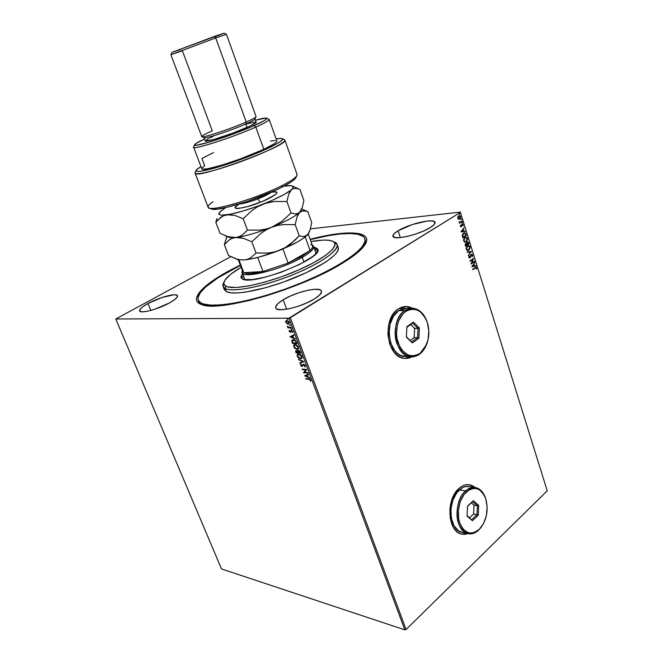 <?xml version="1.0" encoding="UTF-8"?>
<svg xmlns="http://www.w3.org/2000/svg" width="663" height="663" viewBox="0 0 663 663"><rect width="100%" height="100%" fill="white"/><g stroke="black" fill="none" stroke-linecap="round" stroke-linejoin="round"><path stroke-width="0.99" d="M198.701 300.886L202.016 304.731L198.917 301.64M228.163 271.3L212.094 281.195L204.146 287.427L198.842 293.121L196.513 298.027L196.538 300.115L197.392 301.922L201.61 304.599L209.168 305.883L219.901 305.651L233.459 303.836L249.288 300.48L266.708 295.69L284.875 289.681L311.585 279.024L327.762 271.341L341.743 263.642C301.217 288.861 219.61 312.348 202.165 304.773C188.151 300.646 201.245 285.968 228.163 271.3L240.271 265.043L228.163 271.3M461.813 534.146L467.929 533.607L465.459 534.254L461.813 534.146M468.061 533.64L461.282 534.013C447.434 531.295 445.843 498.924 459.061 488.333L453.931 495.037L450.649 504.021L449.887 508.944L450.276 518.657L453.127 526.919L455.34 530.093L457.967 532.447L460.893 533.897L464.009 534.395L468.061 533.64M405.292 358.443L412.079 356.818L408.955 358.045L405.292 358.443M412.229 356.818L404.422 358.376C386.653 357.722 381.714 318.638 398.306 308.933L395.223 311.569L392.554 315.033L388.866 323.884L387.863 334.102L389.703 344.056L394.087 352.169L397.013 355.128L400.286 357.183L403.775 358.277L407.331 358.376L412.229 356.818M283.184 299.775L286.689 309.223L283.184 299.775L277.88 303.621L275.626 306.878L275.791 308.129L276.836 309.041L281.419 309.754L288.72 308.85L297.621 306.463L306.687 302.966L314.436 298.922C301.541 307.193 276.421 312.895 275.684 307.889C275.195 305.842 277.698 303.14 283.184 299.775C296.071 291.753 320.42 286.134 321.456 291.132C321.961 293.046 319.624 295.648 314.436 298.922L319.649 294.985L321.547 291.786L321.165 290.609L319.931 289.789L315.124 289.259L307.905 290.245L299.361 292.574L290.709 295.913L283.184 299.775M398.09 230.782L400.353 237.611L398.09 230.782L394.029 233.824L392.919 236.202L394.991 237.553L400.021 237.644L407.256 236.426L415.593 234.08L423.674 230.973L430.204 227.608C419.091 234.785 393.225 240.694 392.935 236.277C392.62 234.901 394.336 233.069 398.09 230.782C409.204 223.796 434.389 217.936 435.011 222.345C435.326 223.646 433.726 225.395 430.204 227.608L434.157 224.525L434.953 222.196L432.549 220.978L427.37 221.019L412.229 224.566L398.09 230.782M147.998 303.497L150.849 310.425L147.998 303.497L142.818 306.712L139.959 309.439L139.91 311.254L142.736 311.85L148.048 311.121L155.034 309.157L169.496 302.908C158.25 309.265 140.175 314.038 139.636 310.881C139.313 309.223 142.097 306.762 147.998 303.497C159.211 297.273 176.789 292.607 177.493 295.739C177.858 297.306 175.189 299.693 169.496 302.908L174.659 299.626L177.303 296.941L177.062 295.242L174.046 294.762L161.979 297.488L147.998 303.497M221.492 568.937L115.776 318.986L288.927 318.19L404.82 629.85L221.492 568.937L404.82 629.85L288.927 318.19L115.776 318.986L230.832 256.656L115.776 318.986L221.492 568.937M286.822 323.594L288.455 324.058L289.341 323.063L288.745 321.464L286.665 320.444L285.637 321.497L286.822 323.594L286.06 322.085L286.822 323.594L288.173 324.083L288.927 323.851L289.201 322.259L286.814 320.444L285.819 320.925L285.778 322.259L286.292 320.536L285.952 321.688L286.822 323.594M291.239 327.895L291.057 327.398L288.521 327.224L287.336 326.138L288.231 327.373L287.742 327.373L287.924 327.87L291.239 327.895L291.057 327.398L288.77 327.307L287.336 326.138L288.231 327.373L287.742 327.373L287.924 327.87L291.239 327.895M289.143 331.285L290.485 332.229L291.554 330.862L292.126 332.138L292.698 332.006L291.43 330.373L290.162 331.74L289.259 330.34L289.143 331.285L289.408 330.447L289.143 331.285L290.361 332.229L291.463 330.854L292.532 332.428L292.607 331.409L291.256 330.356L290.361 331.674L289.259 330.34L289.143 331.285M296.535 342.116L294.463 339.829L292.806 339.671L291.911 340.326L292.549 343.484L297.082 343.6L296.535 342.116L293.402 339.622L292.226 339.937L291.786 341.006L292.549 343.484L297.082 343.6L296.535 342.116M300.612 353.072L298.781 350.354L297.679 350.47L297.496 351.216L296.452 350.603L295.623 350.918L296.063 352.898L300.612 353.072L300.14 351.796L298.284 350.255L297.496 351.216L295.773 350.735L296.063 352.898L300.612 353.072M303.787 361.592L298.449 359.28L302.668 361.501L299.792 362.86L299.983 363.39L303.787 361.592L298.449 359.28L302.668 361.501L299.792 362.86L299.983 363.39L303.787 361.592M307.872 372.573L304.474 372.366L306.704 369.432L302.146 369.175L302.328 369.656L305.718 369.846L303.488 372.78L308.046 373.054L307.872 372.573L304.474 372.366L306.745 369.54L302.146 369.175L302.328 369.656L305.718 369.846L303.488 372.78L308.046 373.054L307.872 372.573M308.875 379.294L310.176 379.808L310.682 381.208L310.773 380.073L309.977 379.095L305.668 378.606L305.85 379.087L309.157 379.103L305.85 379.087L308.875 379.294L310.309 380.04L310.682 381.208L310.773 380.073L308.743 378.813L305.668 378.606L305.85 379.087L306.024 378.631L308.875 379.294M304.624 375.813L309.936 378.117L308.03 376.849L307.375 375.101L308.602 374.545L308.411 374.023L304.624 375.813L309.936 378.117L308.03 376.849L307.375 375.101L308.602 374.545L308.411 374.023L304.624 375.813M304.922 366.962L305.436 365.736L304.118 364.31L302.966 364.476L301.872 366.009L301.06 365.346L301.325 364.542L300.637 364.459L300.729 365.611L302.071 366.498L303.521 364.766L304.441 364.94L304.922 366.962L305.394 365.603L303.654 364.211L302.212 365.91L301.06 365.346L300.903 364.144L300.588 365.321L302.071 366.498L303.836 364.691L304.939 365.611L304.922 366.962M301.698 358.476L300.53 358.816L301.864 358.302L302.146 357.042L301.358 355.393L299.552 354.125L297.927 354.059L297.148 354.821L297.869 357.398L300.53 358.816L297.231 356.321L300.53 358.816L301.665 358.501L301.996 356.479L298.69 353.959L297.546 354.274L297.231 356.321L297.795 354.117M298.159 349.07L297.016 349.409L298.35 348.871L298.358 346.741L296.038 344.677L294.405 344.627L293.634 345.406L294.364 348L297.016 349.409L293.717 346.923L297.016 349.409L298.135 349.094L298.483 347.031L295.176 344.52L294.049 344.835L293.717 346.923L294.306 344.677M290.079 336.87L295.375 339.008L293.477 337.79L292.806 335.992L294.016 335.354L293.817 334.815L290.046 336.787L295.375 339.008L293.477 337.79L292.806 335.992L294.016 335.354L293.817 334.815L290.079 336.87M291.505 329.461L291.074 328.657L291.505 329.461M290.087 325.657L289.656 324.853L290.087 325.657M287.775 319.442L287.344 318.638L287.775 319.442M460.313 212.102L310.466 228.851L460.313 212.102L547.224 490.819L406.079 629.502L290.303 317.743L460.462 212.351L288.927 318.19L290.303 317.743L406.079 629.502L404.82 629.85L406.079 629.502L547.224 490.819L460.313 212.102M458.622 219.204L459.708 219.039L460.495 218.077L460.578 216.561L459.732 215.632L458.572 215.889L457.818 216.992L457.942 218.633L459.011 219.262L459.708 219.039L460.578 216.561L459.368 215.591L457.876 216.826L457.801 218.293L458.622 219.204M462.086 221.566L461.954 221.127L459.907 222.246L458.978 221.682L459.666 222.561L459.409 223.249L462.086 221.566L459.376 223.133L462.086 221.566L461.954 221.127L459.824 222.254L458.978 221.682L459.666 222.561L459.409 223.249L462.086 221.566M460.313 226.323L461.382 226.638L462.36 224.583L463.023 225.785L462.907 224.293L461.846 224.384L461.067 226.315L460.429 225.238L460.279 226.182L461.282 226.713L462.401 224.583L463.023 225.785L463.105 224.649L462.434 224.094L461.125 226.282L460.429 225.238L460.313 226.323M466.014 234.155L464.945 232.812L463.081 233.509L462.235 235.315L462.791 237.818L466.42 235.473L464.581 232.779L463.561 233.127L462.227 235.522L462.791 237.818L466.42 235.473L462.749 237.694L466.155 235.498L466.014 234.155M469.039 243.86L468.434 242.227L467.249 242.078L466.603 243.57L465.194 244.092L465.426 246.238L469.039 243.86L465.385 246.106L469.039 243.86L468.691 242.741L467.249 242.078L466.603 243.57L465.666 243.545L465.426 246.238L469.039 243.86M471.401 251.426L467.216 251.94L467.357 252.412L470.523 251.965L468.36 255.62L471.401 251.426L468.285 255.371L471.401 251.426L467.216 251.94L467.357 252.412L470.523 251.965L468.36 255.62L471.401 251.426M474.435 261.164L471.774 262.971L473.564 258.379L469.984 260.791L470.117 261.222L472.794 259.415L470.995 264.023L474.575 261.595L474.435 261.164L471.774 262.971L473.564 258.379L469.984 260.791L470.117 261.222L472.794 259.415L470.995 264.023L474.575 261.595L474.435 261.164M475.139 268.043L476.001 267.719L476.523 269.079L476.606 267.753L475.86 267.164L472.76 269.667L475.86 267.686L476.523 269.079L476.606 267.753L475.976 267.156L472.628 269.244L472.76 269.667L475.139 268.043M475.122 487.462L471.459 485.25L468.393 484.612L465.227 484.918L462.07 486.17L459.061 488.333C462.658 485.208 466.354 484.048 470.15 484.86L475.122 487.462M412.626 308.237L408.739 306.745L405.201 306.48L401.67 307.218L398.306 308.933L406.825 306.48L412.626 308.237M471.849 266.741L475.976 266.087L475.827 265.623L474.509 265.83L474.02 264.264L474.841 262.449L471.824 266.667L475.976 266.087L475.827 265.623L474.509 265.83L474.02 264.264L474.841 262.449L471.824 266.667L475.976 266.087L471.841 266.717M472.595 254.915L471.998 254.252L471.095 254.509L469.735 257.476L469.081 255.918L469.031 257.791L470.233 257.609L471.393 254.816L472.189 255.048L472.205 256.689L472.669 255.404L472.329 254.932L472.031 256.556L472.595 254.915L471.26 254.377L469.57 257.509L469.081 255.918L468.816 257.41L469.495 258.006L470.448 257.261L471.393 254.816L472.238 255.189L472.205 256.689L472.595 254.915M467.921 250.556L469.462 249.338L470.075 246.827L468.285 245.592L469.802 246.843L468.608 250.249L470.191 247.896L469.595 245.99L468.186 245.608L466.893 246.462L466.164 248.277L467.117 250.423L468.874 250.233L467.78 250.589L468.874 250.233L470.075 246.827L468.542 245.567L467.506 245.915L466.288 249.363L467.771 250.589M465.302 242.177L466.851 240.967L467.465 238.448L465.641 237.205L467.191 238.473L465.99 241.879L467.581 239.525L466.976 237.611L465.567 237.213L464.266 238.058L463.536 239.865L464.49 242.028L466.255 241.854L465.186 242.202L466.255 241.854L467.465 238.448L465.898 237.18L464.879 237.52L463.661 240.959L465.186 242.202M460.942 231.917L465.153 231.404L465.003 230.931L463.661 231.097L463.164 229.497L464.001 227.699L460.918 231.851L465.153 231.404L465.003 230.931L463.661 231.097L463.164 229.497L464.001 227.699L460.918 231.851L465.153 231.404L460.942 231.909M462.26 223.116L462.177 222.337L462.26 223.116M461.216 219.751L461.125 218.972L461.216 219.751M459.5 214.257L459.384 213.478L459.5 214.257M341.743 263.642L352.931 256.274L363.647 246.545L366.498 241.307L366.639 239.128L365.959 237.255L364.468 235.721L359.23 233.633L346.384 232.978L328.773 235.166L310.151 239.293C347.105 229.539 374.297 230.724 364.807 244.937C361.352 250.183 353.661 256.415 341.743 263.642M365.33 240.288L364.99 244.655L365.33 240.288M412.469 308.237L405.748 306.455L408.607 306.754L412.469 308.237M474.99 487.446L469.421 484.719L472.785 485.896L474.99 487.446M475.794 267.181L476.606 267.753L476.258 269.062L475.794 267.181M474.65 262.722L473.747 264.28L474.236 265.846L473.747 264.28L474.65 262.722M475.57 265.664L475.702 266.103L475.57 265.664M473.44 264.711L472.429 266.128L473.44 264.711L472.429 266.128L473.714 264.694L474.086 265.896L472.702 266.12L474.086 265.896L473.44 264.711M474.211 261.321L474.575 261.595L470.995 263.849L474.211 261.321M472.52 259.44L470.075 261.089L472.52 259.44M473.299 258.553L471.509 262.987L473.299 258.553M471.534 254.741L470.813 255.205L470.448 257.261L469.412 257.998L471.492 254.733M469.354 257.526L469.014 256.059L468.915 257.186L469.462 257.493M471.575 254.236L472.329 254.932L471.575 254.236M470.249 251.981L467.357 252.396L470.249 251.981M467.63 250.108L466.387 249.114L467.374 246.371L468.227 246.089L467.374 246.371L466.304 248.691L467.241 246.462M467.374 246.371L468.501 246.064L469.711 247.084L468.741 249.802L467.871 250.092L466.387 249.114L467.829 250.084M465.956 243.42L466.603 243.57L465.956 243.42M467.614 241.929L468.691 242.741L468.774 243.885L467.788 241.97M467.407 242.426L466.851 244.357L467.382 242.509L468.534 243.669L467.191 244.556L466.677 243.545L467.017 242.608M465.542 244.001L465.252 245.128L466.147 243.868L466.818 244.796L465.393 245.575L465.434 244.075M467.531 242.443L468.534 243.669L467.191 244.556L466.959 243.263L467.622 242.418M465.517 245.111L465.617 244.15L466.503 244.025L466.818 244.796L465.658 245.559L465.517 245.111M464.746 237.976L465.857 237.677L467.1 238.705L466.122 241.423L465.269 241.705L463.76 240.719L464.713 241.688L463.835 240.918L464.746 237.976L465.592 237.694L464.746 237.976L463.76 240.719L463.785 239.268L464.614 238.067M465.277 241.705L464.307 241.233L463.943 239.824L464.523 238.39L465.857 237.677L466.827 238.166L467.183 239.567L466.603 240.992L465.235 241.705M464.34 232.804L465.741 234.18L464.581 232.779M463.885 233.368L462.376 235.556L463.023 237.147L462.65 235.531L463.702 233.567L465.318 233.699L465.915 235.274L462.757 237.163L462.451 234.893L463.661 233.459M463.802 227.964L462.89 229.522L463.387 231.122L462.89 229.522L463.802 227.964M464.738 230.964L464.887 231.428L464.738 230.964M462.575 229.953L461.539 231.346L462.575 229.953L461.539 231.346L462.849 229.928L463.23 231.147L461.813 231.321L463.23 231.147L462.575 229.953M460.727 226.365L460.395 225.345L460.843 226.323M462.244 224.119L463.105 224.649L462.791 225.718L462.244 224.119M462.235 224.624L461.647 226.315L460.826 226.829L461.929 224.674M462.028 222.395L462.451 222.561L461.995 223.141L462.028 222.395M459.641 222.271L458.97 221.732L459.757 222.254M460.976 219.03L461.407 219.196L460.951 219.776L460.976 219.03M459.144 215.616L460.578 216.561L459.708 219.039L458.97 219.262L460.412 217.215L459.965 215.964L459.144 215.616M458.895 218.79L457.81 217.82L458.755 216.179M458.945 216.121L457.868 218.119L458.564 216.279L459.384 216.072L460.255 216.768L459.567 218.591L457.868 218.119L458.962 218.773M459.169 216.105L460.313 217.058L459.384 218.691L458.572 218.657L458.075 217.796L459.21 216.088M459.26 213.527L459.691 213.701L459.235 214.282L459.26 213.527M467.639 246.346L469.056 246.205L469.802 247.506L469.222 249.363L467.904 250.092L466.57 248.666L467.639 246.346M464.274 233.31L465.318 233.699L465.915 235.274L463.023 237.147L462.724 234.868L464.158 233.343M310.806 380.935L310.243 380.943L310.582 379.849L309.157 379.103L310.45 379.617L310.806 380.935M308.585 374.496L307.375 375.101L308.585 374.496M309.795 377.753L304.905 375.623L309.795 377.753M307.765 376.427L307.259 375.084L305.709 375.846L307.259 375.084L305.709 375.846L306.986 375.275L307.483 376.617L307.259 375.084L307.483 376.617L305.709 375.846L307.765 376.427M307.972 372.846L303.488 372.78L305.999 369.664L302.328 369.656L302.502 369.192L305.999 369.664L303.77 372.589L307.972 372.846M304.823 366.374L305.187 366.763L304.541 366.556L305.212 365.429L303.729 364.633M302.684 366.266L302.071 366.498L300.588 365.321L300.961 364.202L301.201 365.686L302.684 366.266M302.303 365.819L303.264 364.269M303.24 364.294L302.535 365.678M303.803 364.584L305.005 365.056L304.914 366.308M303.77 361.55L299.983 363.39L300.082 362.727L300.264 363.208L303.77 361.55M302.941 361.318L298.648 359.81L302.941 361.318M297.621 354.299L297.414 355.849L298.267 357.34L299.941 358.468L301.566 358.534M301.317 358.037L301.814 356.296L298.872 354.44L301.532 356.479L301.267 358.078L300.347 358.335L297.687 356.321L297.944 354.697L299.154 354.257L298.176 354.556L299.32 354.274L300.77 354.904L301.856 356.412L301.698 357.738M300.538 352.873L296.063 352.898L295.905 350.735L296.344 352.716L300.538 352.873M297.778 351.034L297.944 350.296L297.778 351.034M298.748 350.561L299.759 351.224L300.032 351.821L298.466 350.744L299.958 352.567L298.267 352.501L297.936 351.481L298.623 350.57M300.032 351.821L300.24 352.376L300.032 351.821M296.775 350.893L297.472 351.191L296.369 351.083L297.712 352.235L297.654 351.382L297.803 352.484L296.344 352.426L296.502 351.075L297.803 352.484L296.344 352.426L296.369 351.083M299.958 352.567L298.267 352.501L298.035 350.918L299.228 351.1L299.958 352.567M294.107 344.884L293.842 346.177L294.762 347.951L296.436 349.061L298.06 349.119M294.77 345.05L295.98 344.859L297.438 345.614L298.375 347.081L298.184 348.315M297.737 348.672L298.3 346.848L295.358 345.009L298.019 347.031L297.737 348.672L296.833 348.92L294.173 346.915L294.447 345.266L295.64 344.826L294.679 345.125M297.016 343.409L292.549 343.484L291.786 341.006L292.358 339.904L292.085 341.006L292.831 343.301L297.016 343.409M293.535 339.945L292.963 340.16M293.866 339.928L295.69 340.782L296.717 342.912L292.831 343.003L292.656 340.359L293.866 339.928L295.913 341.072L293.866 339.928M295.632 341.254L296.436 343.094L296.518 342.39L296.436 343.094L292.831 343.003L292.317 340.964L293.833 340.127L295.632 341.254M294.007 335.329L292.806 335.992L294.007 335.329M295.25 338.66L290.361 336.696L295.25 338.66M293.212 337.384L292.698 336.008L291.156 336.854L292.698 336.008L291.156 336.854L292.416 336.191L292.93 337.566L292.698 336.008L292.93 337.566L291.156 336.854L293.212 337.384M290.535 331.55L291.049 330.381L290.601 331.525M291.587 330.704L292.358 331.028L292.673 332.146L292.126 332.138L292.507 331.285L291.347 330.87M290.858 332.03L290.361 332.229L289.424 331.102L290.858 332.03M291.753 329.279L290.966 329.039L291.231 328.633L291.753 329.279M291.173 327.713L287.924 327.87L288.09 327.373L291.173 327.713M287.817 326.635L287.361 326.511L287.817 326.635M290.336 325.475L289.557 325.243L289.814 324.829L290.336 325.475M288.977 323.809L288.173 324.083L287.104 323.42L288.977 323.809M286.756 320.892L288.728 321.489L288.861 323.237M288.654 323.345L289.076 322.085L287.286 320.759L288.795 322.259L288.596 323.403L287.991 323.585L286.184 322.259L286.408 321.116L287.286 320.759L286.623 321M288.015 319.259L287.245 319.027L287.502 318.613L288.015 319.259M298.872 354.44L301.317 356.023L301.665 357.332L300.952 358.252L299.286 358.045L297.902 356.769L297.637 355.128L298.872 354.44M295.358 345.009L297.919 346.799L298.151 347.893L297.438 348.837L295.773 348.639L294.273 347.147L294.206 345.547L295.358 345.009M287.004 320.942L288.645 321.953L288.571 323.411L287.527 323.511L286.333 322.574L286.159 321.439L287.004 320.942M224.102 281.874L223.854 282.397C222.229 285.123 222.635 287.145 225.08 288.471L226.025 286.242C223.638 284.974 223.232 283.026 224.807 280.391C227.185 276.637 232.63 272.269 241.133 267.297L230.641 274.316L225.097 279.927L223.87 282.993L224.053 284.27L226.025 286.242L227.815 286.905L236.301 287.502L248.898 285.91L264.529 282.206L281.684 276.711L298.64 269.974L313.682 262.672L325.367 255.545L332.685 249.271L335.138 244.39L334.053 242.103L332.735 241.274L328.641 240.263L322.79 240.122L310.955 241.564C319.897 239.956 326.552 239.658 330.928 240.652L331.964 240.959C342 244.083 326.826 257.857 297.165 270.62C267.612 283.433 233.699 290.609 226.025 286.242L225.08 288.471L223.066 286.433L224.028 282.115M315.812 252.644L315.878 253.73M240.976 277.598L243.835 279.496L252.454 279.604L265.498 277.109L280.905 272.36L299.502 264.487L312.895 256.407L315.994 253.597L317.875 250.175L317.262 248.534L313.872 247.208L315.215 247.481L316.036 249.785L317.809 250.614L316.036 249.785L315.215 247.481L317.776 249.338C323.768 257.915 253.15 285.935 242.542 279.065L240.86 276.894L242.583 273.488L240.992 277.64M364.832 238.829C364.062 236.616 361.708 235.083 357.771 234.246L349.956 233.5L339.854 234.022L327.878 235.746L310.267 239.625C331.616 234.205 347.453 232.415 357.771 234.246L362.901 236.301L364.352 237.818L365.023 239.65L364.874 241.788L362.064 246.926L355.874 253.084L346.434 260.012L334.044 267.438L319.185 275.029L302.535 282.397L284.875 289.201L267.081 295.093L250.009 299.792L234.478 303.099L221.169 304.889L210.619 305.137L203.168 303.894L200.665 302.751L198.303 300.099C195.353 292.698 213.61 278.427 240.396 265.374L218.036 277.789L205.505 287.104L200.334 292.681L198.08 297.48L198.129 299.519L198.983 301.284L200.665 302.751L201.353 304.508L200.665 302.751C210.055 309.323 252.785 301.996 295.657 285.165C338.586 268.416 368.404 247.498 364.832 238.829L365.371 240.396M223.066 286.433L224.26 289.516L226.29 291.579L225.08 288.471L226.29 291.579C233.575 295.748 262.946 290.353 291.612 279.007C320.337 267.703 340.633 253.573 338.229 247.581L337.135 244.465C339.514 250.374 319.168 264.429 290.419 275.733C261.711 287.087 232.348 292.549 225.08 288.471C232.945 293.038 267.869 285.695 298.3 272.476C328.848 259.324 344.37 245.103 333.995 241.871L333.29 241.556M333.58 241.738L337.135 244.465M224.26 289.499L226.29 291.579L230.525 292.773L236.857 292.988L245.095 292.201L265.913 287.659L283.565 282.032L306.463 272.601L324.92 262.556L331.483 257.857L335.926 253.639L338.13 250.059L338.196 247.506M338.089 247.241L337.243 246.147M316.036 249.785L314.693 249.503L316.036 249.785M243.445 275.767L241.796 278.634L243.445 275.767M315.795 252.595L315.911 253.448M310.707 244.44C313.425 245.434 313.218 247.465 310.077 250.531L301.433 256.573L302.278 257.327C312.497 251.227 315.812 247.15 312.223 245.095L313.591 246.421C314.221 248.898 310.45 252.528 302.278 257.327L304.01 262.117L302.278 257.327C281.841 269.476 242.849 279.222 242.268 272.667L242.467 270.802C236.343 280.341 279.272 271.018 302.278 257.327L301.433 256.573L310.077 250.531L288.115 263.087L301.433 256.573L288.115 263.087L262.971 271.49L243.835 272.725L246.57 273.463L250.805 273.512L262.971 271.49C253.15 273.761 246.777 274.167 243.835 272.725L238.962 259.896L243.835 272.725L262.971 271.49L288.115 263.087L282.985 249.064L257.75 257.559L262.971 271.49L257.75 257.559L282.985 249.064L288.115 263.087L310.077 250.531C312.091 248.608 312.903 247.075 312.522 245.923L308.254 233.973M305.204 236.931L310.077 250.531L305.204 236.931M238.266 259.763L242.766 271.59L243.835 272.725M195.071 173.126L208.116 207.188C207.776 212.898 256.092 198.966 282.231 185.466L281.709 187.331L275.808 190.173L247.357 201.386L227.111 207.304L217.215 209.135L211.53 209.052C217.282 211.812 259.158 198.983 281.709 187.331L282.231 185.466C258.785 197.549 215.21 210.925 209.326 208.074C206.856 207.204 208.107 205.082 213.096 201.726M276.57 140.713L276.902 141.318L276.231 142.288L274.54 143.614L263.841 149.308L255.802 127.072L263.841 149.308C272.75 145.114 277.101 142.354 276.894 141.045L269.186 119.423C269.294 120.475 264.835 123.028 255.802 127.072L254.086 125.63C230.84 136.072 190.041 148.935 194.756 144.501C195.66 143.423 198.917 141.575 204.544 138.981L195.668 143.689L194.649 145.015L196.754 145.197L209.707 142.006L230.351 135.078L251.169 126.898L264.52 120.492L266.858 118.685L266.054 118.031L255.504 120.218C261.512 118.536 265.2 117.823 266.559 118.089C268.142 118.677 263.982 121.196 254.086 125.63L255.802 127.072C266.145 122.423 270.471 119.779 268.78 119.141L266.866 118.238M171.916 52.344L224.102 33.15L214 36.564L215.707 37.948L246.255 122.017L245.799 123.998C251.136 121.652 254.178 120.044 254.915 119.174L255.951 116.912C255.18 117.815 251.94 119.514 246.255 122.017C252.835 119.116 256.109 117.31 256.067 116.605L226.423 34.285L215.707 37.948L226.423 34.294M212.301 130.851L182.375 50.786L170.897 54.731L215.707 37.948L170.88 54.722L171.924 52.369L214 36.564L215.707 37.948L246.255 122.017C230.981 128.763 203.889 137.755 202.024 136.752C200.972 136.255 204.403 134.291 212.301 130.851M255.023 118.934C254.874 119.663 251.791 121.354 245.799 123.998L247.042 127.412C253.216 124.661 256.274 122.937 256.225 122.224L255.031 118.917M297.049 174.427L296.676 175.935C295.101 178.198 290.286 181.38 282.231 185.466C292.557 180.187 297.505 176.515 297.065 174.46L284.875 140.059C289.971 145.064 194.135 180.328 195.063 173.101M200.964 166.546L197.151 169.106L196.049 170.781L196.836 171.352L200.317 171.327L214.795 168.054L232.265 162.534L254.758 154.089L270.454 147.161L278.833 142.653L282.521 139.636L282.504 138.774L281.286 138.376L276.106 138.84L281.966 138.492C286.864 139.561 267.073 149.855 240.901 159.46C214.746 169.106 193.132 174.046 196.289 170.018L200.964 166.546M270.429 141.062L275.253 140.49M263.841 149.308L240.512 158.863L222.03 165.087L208.049 168.7L202.961 169.206L201.767 168.684C201.138 172.397 241.481 159.924 263.841 149.308M201.85 168.17L204.676 165.75L201.908 158.474L213.519 152.589M296.676 175.935L295.632 178.107C294.107 180.311 289.466 183.386 281.709 187.331L290.784 182.217L293.717 180.087L296.013 177.319M194.599 144.857L193.753 146.747C188.773 151.462 231.495 138.037 255.802 127.072C233.136 137.299 192.709 150.302 193.604 147.227L201.776 168.684M256.225 122.207L250.606 125.779L233.036 133.056L214.05 139.437L205.331 141.028M205.298 140.813L208.696 138.501M210.03 137.821L213.254 136.313M246.777 123.94L254.153 122.125M255.023 122.017L255.661 122M204.055 137.689L205.29 140.962C204.768 142.968 231.768 134.249 247.042 127.412L245.799 123.998C230.807 130.652 204.303 139.321 204.08 137.697M170.88 54.722L201.759 136.578C201.154 138.608 229.937 129.227 246.255 122.017L245.799 123.998C231.478 130.354 206.102 138.758 204.295 137.796L202.024 136.752M180.742 49.402L171.974 52.36M226.381 34.285L224.094 33.167L215.094 36.763M196.041 170.573L195.295 172.223C191.988 176.466 214.414 171.394 241.597 161.366C268.805 151.388 289.3 140.664 284.154 139.528L282.455 138.724M295.632 178.107L296.038 176.731M273.778 191.947L276.62 192.129L277.043 192.684L275.468 194.632L263.907 200.748L259.871 202.397L258.073 198.784C249.702 201.958 243.387 203.707 239.119 204.038C245.65 203.06 251.965 201.312 258.073 198.784L259.871 202.397C250.059 207.08 224.931 212.177 239.401 204.022M258.073 198.784C264.454 196.256 268.905 194.044 271.432 192.129L258.073 198.784M303.604 209.906L307.864 211.696L311.701 222.511L310.226 229.671L308.709 233.235L305.883 236.069L303.861 236.641L299.253 235.862L295.209 224.633L296.875 217.257L299.618 212.309L303.422 210.66L307.864 211.696L311.701 222.511L310.226 229.671L307.632 234.719L308.95 232.812M226.937 236.492L224.334 244.63L228.478 255.462L224.334 244.63L229.249 239.882L232.232 238.324L235.663 237.503L239.393 237.52L243.387 238.324L251.832 241.78L256.042 253.017L250.747 257.75L247.639 259.225L244.158 259.937L240.454 259.821L236.542 258.943L228.478 255.462L237.661 259.606L244.158 259.937C253.639 258.993 265.531 255.744 279.827 250.191L274.034 252.015L268.109 253.009L256.042 253.017L251.832 241.78L260.857 233.393L265.938 230.003L271.44 227.351L277.275 225.536L283.209 224.575L295.209 224.633L299.253 235.862L294.985 240.213L285.289 247.548L279.827 250.191L274.034 252.015L268.109 253.009L256.042 253.017L250.747 257.75L247.639 259.225L244.158 259.937L240.454 259.821M222.685 209.682L225.702 207.627L220.133 211.704L218.981 213.768L220.356 214.928L221.997 215.135L230.417 214.199L243.072 211.025L257.924 206.094L272.485 200.226L284.311 194.408L293.353 188.499L297.654 188.582L299.974 189.494L303.869 200.45L302.311 207.461L300.422 211.364L298.756 213.03L295.731 214L290.999 212.947L282.007 221.318L271.44 227.351C285.579 221.641 294.977 216.635 299.618 212.309L301.126 210.237L299.618 212.309C294.977 216.635 285.579 221.641 271.44 227.351C257.037 232.904 245.111 236.293 235.663 237.503L243.387 238.324L251.832 241.78L260.857 233.393L265.938 230.003L271.44 227.351L277.275 225.536L283.209 224.575L295.209 224.633L296.875 217.257L298.814 213.254L301.408 211.083L305.602 210.917M226.58 237.255L224.334 244.63L229.249 239.882L232.232 238.324L235.663 237.503C231.172 237.984 228.511 237.669 227.674 236.575L227.674 236.575M236.542 258.943L234.279 258.164M308.718 233.277L303.613 238.125L297.331 242.028L279.827 250.191C293.858 244.473 303.124 239.31 307.632 234.719L303.861 236.641L299.253 235.862L290.319 244.183L285.289 247.548L274.888 252.089L260.169 256.813L251.376 258.893L244.158 259.937L237.661 259.606M228.188 237.039L235.663 237.503L228.08 236.699L220.025 233.359L215.823 222.387L218.102 219.66L223.646 215.707L228.876 214.621L234.76 215.392L243.188 218.699L252.271 210.254L257.401 206.856L262.938 204.196C248.426 209.757 236.467 213.287 227.061 214.771C220.588 215.632 218.019 214.928 219.345 212.682L221.616 210.395L219.743 212.4M299.974 189.494L303.869 200.45L302.311 207.461L299.618 212.309L297.811 213.552L295.731 214L290.999 212.947L282.007 221.318L271.44 227.351L265.598 229.158L259.623 230.136L247.456 230.086L242.21 235.075L239.128 236.674L235.663 237.503C245.111 236.293 257.037 232.904 271.44 227.351L265.598 229.158L259.623 230.136L247.456 230.086L242.21 235.075L239.128 236.674L235.663 237.503L231.975 237.487L228.08 236.699L220.025 233.359L215.823 222.387L220.688 217.389L223.646 215.707L227.061 214.771L234.76 215.392L243.188 218.699L252.271 210.254L257.401 206.856L265.863 203.176L274.805 201.444L286.905 201.569L288.654 194.35L289.922 191.607L292.681 188.367L293.104 186.543L291.024 185.681L283.971 186.17C287.891 185.524 290.609 185.441 292.126 185.897C293.8 186.46 293.593 187.695 291.505 189.61C286.714 193.654 277.192 198.51 262.938 204.196L268.822 202.389L274.805 201.444L286.905 201.569L288.654 194.35L291.505 189.61L293.353 188.499L297.654 188.582M271.208 192.303C285.645 189.651 269.112 199.364 259.871 202.397L247.531 206.583L238.216 208.522L236.393 208.538L235.1 207.61L237.213 205.414M285.579 186.005L287.543 186.005M216.876 218.55L215.823 222.387L216.876 218.55M290.999 212.947L286.905 201.569L290.999 212.947M247.456 230.086L243.188 218.699L247.456 230.086M404.828 310.549L405.797 311.395C415.361 306.621 422.588 310.491 427.486 323.014C429.583 330.406 429.259 337.591 426.516 344.569L419.53 354.191C422.406 352.045 424.693 348.987 426.367 345.025L427.411 342.116C425.762 347.445 423.135 351.465 419.53 354.191C416.712 356.222 413.72 357.075 410.563 356.744C394.037 356.164 389.413 319.649 404.828 310.549L412.784 308.245C419.762 309.165 424.685 314.171 427.56 323.262L427.378 322.641C422.298 309.629 414.781 305.602 404.828 310.549L398.736 310.624L404.828 310.549C396.557 316.019 392.728 331.566 396.855 343.351C402.441 355.882 409.999 359.495 419.53 354.191L424.884 347.81L428 339.986L428.837 331.069L427.279 322.375L425.663 318.505L421.03 312.464L418.187 310.516L415.121 309.406L411.955 309.173L408.806 309.845L405.797 311.395L403.046 313.765L398.753 320.619L397.386 324.837L396.491 334.011L397.004 338.602L399.83 346.882L402.035 350.238L407.571 354.755L410.687 355.749L413.861 355.84L416.986 355.036L419.936 353.379C410.762 358.476 403.502 355.003 398.131 342.945C394.17 331.608 397.85 316.665 405.797 311.395L404.828 310.549M410.927 308.278L406.692 308.336L398.736 310.624C383.347 319.665 387.954 355.932 404.463 356.52L406.262 356.586L400.585 355.401L397.543 353.487L394.825 350.744L390.764 343.21L389.065 333.978L389.993 324.505L393.408 316.292L398.736 310.624L401.869 309.024L405.143 308.336M406.891 326.66L413.43 322.11L419.372 327.953L418.859 338.304L412.386 342.937L406.361 337.135L406.891 326.66L406.361 337.135L412.386 342.937L406.386 336.671L412.386 342.937L418.859 338.304L417.566 337.699L414.168 337.641L414.624 328.392L418.03 328.417L417.566 337.699L411.756 341.843L417.566 337.699L418.859 338.304L419.372 327.953L414.624 328.392L410.712 324.563L414.624 328.392L414.168 337.641L417.566 337.699L418.03 328.417L419.372 327.953L413.43 322.11L406.891 326.66M410.273 340.409L414.168 337.641L410.273 340.409M406.858 327.249L412.693 323.188L418.03 328.417L412.693 323.188L413.43 322.11L406.858 327.249M465.583 490.877L466.528 491.755C474.99 485.722 481.437 488.183 485.871 499.14C488.548 509.714 486.857 519.237 480.824 527.698L478.777 530.035C475.222 533.342 471.526 534.511 467.68 533.541C454.818 531.038 453.31 500.814 465.583 490.877C468.932 487.935 472.379 486.849 475.91 487.612C480.551 488.888 483.866 492.7 485.846 499.057L485.689 498.559C481.089 487.172 474.385 484.612 465.583 490.877L459.442 489.824L465.583 490.877C458.208 497.391 454.801 512.764 458.498 523.306C463.503 534.337 470.258 536.574 478.777 530.035L483.634 523.356L486.41 515.416L487.156 506.805L485.755 498.775L484.297 495.352L480.153 490.347L477.6 488.946L474.857 488.382L472.031 488.664L469.213 489.808L464.075 494.449L460.246 501.651L458.357 510.286L458.705 519.005L459.724 522.958L463.213 529.265L468.169 532.687L470.945 533.135L473.788 532.729L479.216 529.43C471.02 535.721 464.523 533.558 459.724 522.958C456.169 512.806 459.434 498.029 466.528 491.755L465.583 490.877M462.683 532.472L458.423 530.756L453.94 525.626L451.296 517.96L450.931 508.952L452.904 500.035L456.89 492.601L462.235 487.811L465.161 486.642L469.769 486.592C466.23 485.83 462.791 486.907 459.442 489.824C447.169 499.687 448.669 529.72 461.531 532.223L467.68 533.541M467.523 506.093L473.357 500.731L478.686 505.339L478.238 515.267L472.454 520.695L467.067 516.137L467.523 506.093L467.067 516.137L472.454 520.695L467.092 515.524L472.454 520.695L478.238 515.267L473.573 514.007L473.979 505.14L477.401 505.77L477.004 514.662L471.816 519.527L477.004 514.662L478.238 515.267L478.686 505.339L477.401 505.77L473.979 505.14L471.318 502.844L473.979 505.14L473.573 514.007L477.004 514.662L477.401 505.77L478.686 505.339L473.357 500.731L467.523 506.093M469.636 517.679L473.573 514.007L469.636 517.679M467.514 506.341L472.628 501.634L477.401 505.77L472.628 501.634L473.357 500.731L467.514 506.341M198.345 300.19L198.95 301.723M316.11 253.465L313.591 246.421M244.63 278.874L242.285 272.7M209.326 208.074L211.53 209.052M237.18 205.588L237.329 204.569M301.756 208.944L305.684 210.735M300.77 210.942L300.977 210.502M228.95 237.362L224.981 235.638M292.739 186.187L298.798 188.98M218.666 214.141L219.03 213.37M273.139 191.375L273.943 192.063M426.367 345.025L426.516 344.569M404.463 356.52L410.563 356.744M480.443 528.229L480.824 527.698M485.689 498.559L485.871 499.14M469.76 486.592L474.708 487.413"/></g></svg>
